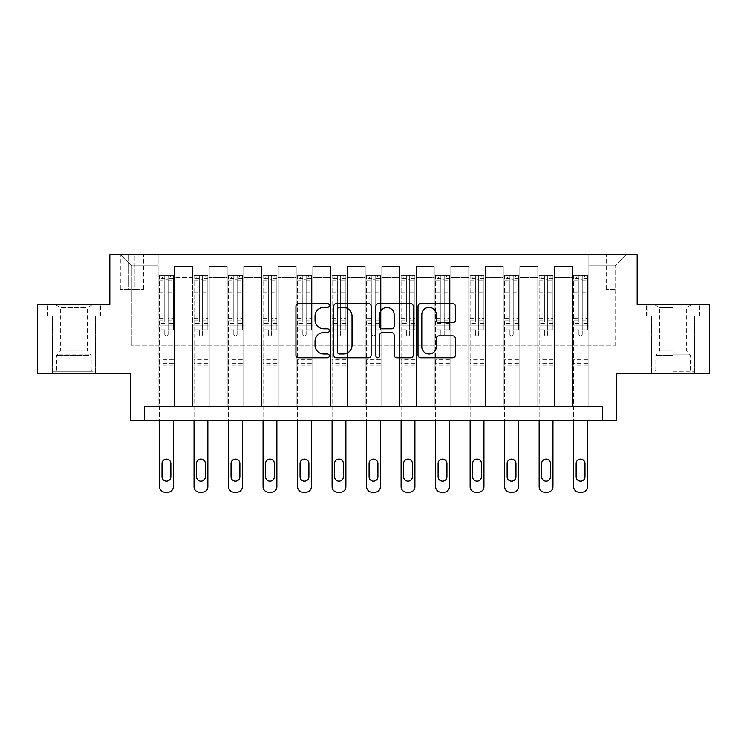 <?xml version="1.0" encoding="UTF-8"?>
<svg xmlns="http://www.w3.org/2000/svg" width="747" height="747" viewBox="0 0 747 747"><rect width="100%" height="100%" fill="white"/><g stroke="black" fill="none" stroke-linecap="round" stroke-linejoin="round"><path stroke-width="0.56" stroke-dasharray="3.73 2.8" d="M329.324 305.504A1.896 1.896 0 0 0 327.429 303.599L298.632 303.599A2.708 2.708 0 0 0 295.924 306.317L295.924 355.096A2.708 2.708 0 0 0 298.632 357.804L327.429 357.804A1.896 1.896 0 0 0 329.324 355.908A1.896 1.896 0 0 0 327.429 354.013L323.703 354.013A8.675 8.675 0 0 1 315.029 345.338L315.029 341.276A8.675 8.675 0 0 1 323.703 332.602L327.429 332.602A1.896 1.896 0 0 0 329.324 330.706A1.896 1.896 0 0 0 327.429 328.811L323.703 328.811A8.675 8.675 0 0 1 315.029 320.136L315.029 316.074A8.675 8.675 0 0 1 323.703 307.4L327.429 307.4A1.896 1.896 0 0 0 329.324 305.504M673.066 316.074L699.715 316.074L673.066 316.074L673.066 304.477L699.715 304.477L646.426 304.477L673.066 304.477L673.066 316.074L651.673 316.074L698.884 316.074L647.247 316.074L694.467 316.074L673.066 316.074L673.066 305.028L698.884 305.028L647.247 305.028L673.066 305.028L655.119 305.028L673.066 305.028L673.066 316.074M673.066 373.5L694.607 373.5L673.066 373.5M615.089 254.774L606.247 254.774L615.089 254.774M615.089 289.294L606.247 289.294L615.089 289.294M73.934 316.074L47.285 316.074L73.934 316.074L73.934 304.477L100.574 304.477L47.285 304.477L73.934 304.477L73.934 316.074L48.116 316.074L99.753 316.074L73.934 316.074L73.934 305.028L48.116 305.028L99.753 305.028L73.934 305.028L73.934 316.074M73.934 373.5L52.393 373.5L73.934 373.5M709.65 304.477L709.65 373.5L616.471 373.5L616.471 420.44L130.529 420.44L130.529 373.5L37.35 373.5L37.35 304.477L109.828 304.477L109.828 254.774L637.172 254.774L637.172 304.477L709.65 304.477M144.339 420.44L144.339 406.629L144.339 420.44L144.339 406.629L602.661 406.629L144.339 406.629L602.661 406.629L602.661 420.44M158.14 406.629L174.705 406.629L158.14 406.629L174.705 406.629L158.14 406.629L158.14 254.774L120.874 254.774L626.126 254.774L588.86 254.774L588.86 406.629L572.295 406.629L588.86 406.629L572.295 406.629L588.86 406.629L588.86 254.774L588.86 325.178L588.86 265.82L615.089 265.82L588.86 265.82L588.86 254.774L158.14 254.774L158.14 325.178L174.705 325.178L174.705 277.417L174.705 406.629L174.705 266.371L174.705 406.629L174.705 325.178L158.14 325.178L158.14 265.82L131.911 265.82L158.14 265.82L158.14 254.774L158.14 406.629M192.651 406.629L209.225 406.629L192.651 406.629L209.225 406.629L192.651 406.629L192.651 266.371L174.705 266.371L192.651 266.371L192.651 406.629L192.651 325.178L209.225 325.178L209.225 277.417L209.225 406.629L209.225 266.371L209.225 406.629L209.225 325.178L192.651 325.178L192.651 277.417L192.651 406.629M227.172 406.629L243.737 406.629L227.172 406.629L243.737 406.629L227.172 406.629L227.172 266.371L209.225 266.371L209.225 277.417L209.225 266.371L227.172 266.371L227.172 406.629L227.172 325.178L243.737 325.178L243.737 277.417L243.737 406.629L243.737 266.371L243.737 406.629L243.737 325.178L227.172 325.178L227.172 277.417L227.172 325.178L243.737 325.178L227.172 325.178L227.172 406.629M261.683 406.629L278.248 406.629L261.683 406.629L278.248 406.629L261.683 406.629L261.683 266.371L243.737 266.371L243.737 277.417L243.737 266.371L261.683 266.371L261.683 406.629L261.683 325.178L278.248 325.178L278.248 277.417L278.248 406.629L278.248 266.371L278.248 406.629L278.248 325.178L261.683 325.178L261.683 277.417L261.683 325.178L278.248 325.178L261.683 325.178L261.683 406.629M296.195 406.629L312.76 406.629L296.195 406.629L312.76 406.629L296.195 406.629L296.195 266.371L278.248 266.371L278.248 277.417L278.248 266.371L296.195 266.371L296.195 406.629L296.195 325.178L312.76 325.178L312.76 277.417L312.76 406.629L312.76 266.371L312.76 406.629L312.76 325.178L296.195 325.178L296.195 277.417L296.195 325.178L312.76 325.178L296.195 325.178L296.195 406.629M330.706 406.629L347.271 406.629L330.706 406.629L347.271 406.629L330.706 406.629L330.706 266.371L312.76 266.371L312.76 277.417L312.76 266.371L330.706 266.371L330.706 406.629L330.706 325.178L347.271 325.178L347.271 277.417L347.271 406.629L347.271 266.371L347.271 406.629L347.271 325.178L330.706 325.178L330.706 277.417L330.706 325.178L347.271 325.178L330.706 325.178L330.706 406.629M365.218 406.629L381.782 406.629L365.218 406.629L381.782 406.629L365.218 406.629L365.218 266.371L347.271 266.371L347.271 277.417L347.271 266.371L365.218 266.371L365.218 406.629L365.218 325.178L381.782 325.178L381.782 277.417L381.782 406.629L381.782 266.371L381.782 406.629L381.782 325.178L365.218 325.178L365.218 277.417L365.218 325.178L381.782 325.178L365.218 325.178L365.218 406.629M399.729 406.629L416.294 406.629L399.729 406.629L416.294 406.629L399.729 406.629L399.729 266.371L381.782 266.371L381.782 277.417L381.782 266.371L399.729 266.371L399.729 406.629L399.729 325.178L416.294 325.178L416.294 277.417L416.294 406.629L416.294 266.371L416.294 406.629L416.294 325.178L399.729 325.178L399.729 277.417L399.729 325.178L416.294 325.178L399.729 325.178L399.729 406.629M434.24 406.629L450.805 406.629L434.24 406.629L450.805 406.629L434.24 406.629L434.24 266.371L416.294 266.371L416.294 277.417L416.294 266.371L434.24 266.371L434.24 406.629L434.24 325.178L450.805 325.178L450.805 277.417L450.805 406.629L450.805 266.371L450.805 406.629L450.805 325.178L434.24 325.178L434.24 277.417L434.24 325.178L450.805 325.178L434.24 325.178L434.24 406.629M468.752 406.629L485.317 406.629L468.752 406.629L485.317 406.629L468.752 406.629L468.752 266.371L450.805 266.371L450.805 277.417L450.805 266.371L468.752 266.371L468.752 406.629L468.752 325.178L485.317 325.178L485.317 277.417L485.317 406.629L485.317 266.371L485.317 406.629L485.317 325.178L468.752 325.178L468.752 277.417L468.752 325.178L485.317 325.178L468.752 325.178L468.752 406.629M503.263 406.629L519.828 406.629L503.263 406.629L519.828 406.629L503.263 406.629L503.263 266.371L485.317 266.371L485.317 277.417L485.317 266.371L503.263 266.371L503.263 406.629L503.263 325.178L519.828 325.178L519.828 277.417L519.828 406.629L519.828 266.371L519.828 406.629L519.828 325.178L503.263 325.178L503.263 277.417L503.263 325.178L519.828 325.178L503.263 325.178L503.263 406.629M537.775 406.629L554.349 406.629L537.775 406.629L554.349 406.629L537.775 406.629L537.775 266.371L519.828 266.371L519.828 277.417L519.828 266.371L537.775 266.371L537.775 406.629L537.775 325.178L554.349 325.178L554.349 277.417L554.349 406.629L554.349 266.371L554.349 406.629L554.349 325.178L537.775 325.178L537.775 277.417L537.775 325.178L554.349 325.178L537.775 325.178L537.775 406.629M128.876 254.774L120.314 254.774L128.876 254.774L128.876 289.294L120.314 289.294L134.955 289.294L128.876 289.294L128.876 254.774M134.955 254.774L143.508 254.774L134.955 254.774L134.955 289.294L143.508 289.294L134.955 289.294L134.955 254.774M131.911 345.889L131.911 265.82L120.874 254.774L131.911 265.82L131.911 345.889L615.089 345.889L131.911 345.889M615.089 345.889L615.089 265.82L615.089 345.889M572.295 325.178L588.86 325.178L588.86 406.629L588.86 325.178L572.295 325.178L572.295 277.417L572.295 325.178L588.86 325.178L572.295 325.178L572.295 406.629L572.295 266.371L554.349 266.371L554.349 277.417L554.349 266.371L572.295 266.371L572.295 406.629L572.295 325.178M158.14 325.178L174.705 325.178L158.14 325.178M192.651 266.371L174.705 266.371L192.651 266.371L192.651 277.417L192.651 266.371M192.651 325.178L209.225 325.178L192.651 325.178M227.172 277.417L227.172 266.371L227.172 277.417L209.225 277.417L227.172 277.417M261.683 277.417L261.683 266.371L261.683 277.417L243.737 277.417L261.683 277.417M296.195 277.417L296.195 266.371L296.195 277.417L278.248 277.417L296.195 277.417M330.706 277.417L330.706 266.371L330.706 277.417L312.76 277.417L330.706 277.417M365.218 277.417L365.218 266.371L365.218 277.417L347.271 277.417L365.218 277.417M399.729 277.417L399.729 266.371L399.729 277.417L381.782 277.417L399.729 277.417M434.24 277.417L434.24 266.371L434.24 277.417L416.294 277.417L434.24 277.417M468.752 277.417L468.752 266.371L468.752 277.417L450.805 277.417L468.752 277.417M503.263 277.417L503.263 266.371L503.263 277.417L485.317 277.417L503.263 277.417M537.775 277.417L537.775 266.371L537.775 277.417L519.828 277.417L537.775 277.417M572.295 277.417L572.295 266.371L572.295 277.417L554.349 277.417L572.295 277.417M227.172 266.371L209.225 266.371L227.172 266.371M261.683 266.371L243.737 266.371L261.683 266.371M296.195 266.371L278.248 266.371L296.195 266.371M330.706 266.371L312.76 266.371L330.706 266.371M365.218 266.371L347.271 266.371L365.218 266.371M399.729 266.371L381.782 266.371L399.729 266.371M434.24 266.371L416.294 266.371L434.24 266.371M468.752 266.371L450.805 266.371L468.752 266.371M503.263 266.371L485.317 266.371L503.263 266.371M537.775 266.371L519.828 266.371L537.775 266.371M572.295 266.371L554.349 266.371L572.295 266.371M626.126 254.774L615.089 265.82L626.126 254.774M47.285 316.074L47.285 304.477L47.285 316.074M100.574 316.074L100.574 304.477L100.574 316.074M699.715 316.074L699.715 304.477L699.715 316.074M646.426 316.074L646.426 304.477L646.426 316.074M371.128 355.096L371.128 306.317A2.708 2.708 0 0 0 368.42 303.599L336.439 303.599A2.708 2.708 0 0 0 333.732 306.317L333.732 355.096A2.708 2.708 0 0 0 336.439 357.804L368.42 357.804A2.708 2.708 0 0 0 371.128 355.096M339.418 307.4A1.896 1.896 0 0 0 337.523 309.295L337.523 352.117A1.896 1.896 0 0 0 339.418 354.013L343.349 354.013A8.675 8.675 0 0 0 352.024 345.338L352.024 316.074A8.675 8.675 0 0 0 343.349 307.4L339.418 307.4M378.58 303.599L410.561 303.599A2.708 2.708 0 0 1 413.268 306.317L413.268 355.096A2.708 2.708 0 0 1 410.561 357.804L396.872 357.804A2.708 2.708 0 0 1 394.164 355.096L394.164 335.31A2.708 2.708 0 0 0 391.456 332.602L382.38 332.602A2.708 2.708 0 0 0 379.663 335.31L379.663 355.908A1.896 1.896 0 0 1 377.767 357.804A1.896 1.896 0 0 1 375.872 355.908L375.872 306.317A2.708 2.708 0 0 1 378.58 303.599M394.164 314.786A7.246 7.246 0 0 0 386.918 307.531A7.246 7.246 0 0 0 379.663 314.786L379.663 326.094A2.708 2.708 0 0 0 382.38 328.811L391.456 328.811A2.708 2.708 0 0 0 394.164 326.094L394.164 314.786M439.012 322.713L452.701 322.713A2.708 2.708 0 0 0 455.409 319.996L455.409 306.317A2.708 2.708 0 0 0 452.701 303.599L420.72 303.599A2.708 2.708 0 0 0 418.012 306.317L418.012 355.096A2.708 2.708 0 0 0 420.72 357.804L452.701 357.804A2.708 2.708 0 0 0 455.409 355.096L455.409 338.568A2.708 2.708 0 0 0 452.701 335.851L439.012 335.851A2.708 2.708 0 0 0 436.304 338.568L436.304 346.757A7.246 7.246 0 0 1 429.058 354.013A7.246 7.246 0 0 1 421.803 346.757L421.803 314.646A7.246 7.246 0 0 1 429.058 307.4A7.246 7.246 0 0 1 436.304 314.646L436.304 319.996A2.708 2.708 0 0 0 439.012 322.713M164.77 334.292A1.653 1.653 0 0 0 166.422 335.954A1.653 1.653 0 0 1 164.77 334.292L164.77 329.819L164.77 334.292M173.257 275.484L170.568 275.484L170.568 279.07L173.332 279.079L173.332 275.484L159.522 275.484L159.522 486.699A5.518 5.518 0 0 0 165.05 492.226L167.804 492.226A5.518 5.518 0 0 0 173.332 486.699L173.332 420.44M159.522 275.484L159.522 420.44M173.332 279.079L173.332 329.819L168.084 329.819L168.084 334.292A1.653 1.653 0 0 1 166.422 335.954A1.653 1.653 0 0 0 168.084 334.292L168.084 318.539L173.332 318.539M173.332 275.484L173.332 329.819L168.084 329.819L168.084 275.83L164.77 275.83L164.77 322.004L159.522 322.004M170.568 275.484L159.597 275.484M170.568 279.07L162.286 279.07L162.286 275.484M159.522 279.079L173.257 279.07M159.597 279.07L162.286 279.07M159.522 318.539L164.77 318.539L164.77 279.798L168.084 279.798L168.084 318.539M162.006 476.763A4.417 4.417 0 0 0 166.422 481.18A4.417 4.417 0 0 0 170.848 476.763L170.848 463.504A4.417 4.417 0 0 0 166.422 459.088A4.417 4.417 0 0 0 162.006 463.504L162.006 476.763M164.77 318.539L164.77 322.004M173.332 365.218L159.522 365.218M164.77 279.798L164.77 275.83M168.084 279.798L168.084 275.83M199.281 334.292A1.653 1.653 0 0 0 200.943 335.954A1.653 1.653 0 0 1 199.281 334.292L199.281 329.819L199.281 334.292M207.769 275.484L205.08 275.484L205.08 279.07L207.843 279.079L207.843 275.484L194.033 275.484L194.033 486.699A5.518 5.518 0 0 0 199.561 492.226L202.316 492.226A5.518 5.518 0 0 0 207.843 486.699L207.843 420.44M194.033 275.484L194.033 420.44M207.843 279.079L207.843 329.819L202.596 329.819L202.596 334.292A1.653 1.653 0 0 1 200.943 335.954A1.653 1.653 0 0 0 202.596 334.292L202.596 318.539L207.843 318.539M207.843 275.484L207.843 329.819L202.596 329.819L202.596 275.83L199.281 275.83L199.281 322.004L194.033 322.004M205.08 275.484L194.108 275.484M205.08 279.07L196.797 279.07L196.797 275.484M194.033 279.079L207.769 279.07M194.108 279.07L196.797 279.07M194.033 318.539L199.281 318.539L199.281 279.798L202.596 279.798L202.596 318.539M196.517 476.763A4.417 4.417 0 0 0 200.943 481.18A4.417 4.417 0 0 0 205.36 476.763L205.36 463.504A4.417 4.417 0 0 0 200.943 459.088A4.417 4.417 0 0 0 196.517 463.504L196.517 476.763M199.281 318.539L199.281 322.004M207.843 365.218L194.033 365.218M199.281 279.798L199.281 275.83M202.596 279.798L202.596 275.83M233.792 334.292A1.653 1.653 0 0 0 235.454 335.954A1.653 1.653 0 0 1 233.792 334.292L233.792 329.819L233.792 334.292M242.28 275.484L239.591 275.484L239.591 279.07L242.355 279.079L242.355 275.484L228.545 275.484L228.545 486.699A5.518 5.518 0 0 0 234.072 492.226L236.827 492.226A5.518 5.518 0 0 0 242.355 486.699L242.355 420.44M228.545 275.484L228.545 420.44M242.355 279.079L242.355 329.819L237.107 329.819L237.107 334.292A1.653 1.653 0 0 1 235.454 335.954A1.653 1.653 0 0 0 237.107 334.292L237.107 318.539L242.355 318.539M242.355 275.484L242.355 329.819L237.107 329.819L237.107 275.83L233.792 275.83L233.792 322.004L228.545 322.004M239.591 275.484L228.619 275.484M239.591 279.07L231.309 279.07L231.309 275.484M228.545 279.079L242.28 279.07M228.619 279.07L231.309 279.07M228.545 318.539L233.792 318.539L233.792 279.798L237.107 279.798L237.107 318.539M231.038 476.763A4.417 4.417 0 0 0 235.454 481.18A4.417 4.417 0 0 0 239.871 476.763L239.871 463.504A4.417 4.417 0 0 0 235.454 459.088A4.417 4.417 0 0 0 231.038 463.504L231.038 476.763M233.792 318.539L233.792 322.004M242.355 365.218L228.545 365.218M233.792 279.798L233.792 275.83M237.107 279.798L237.107 275.83M268.304 334.292A1.653 1.653 0 0 0 269.966 335.954A1.653 1.653 0 0 1 268.304 334.292L268.304 329.819L268.304 334.292M276.801 275.484L274.102 275.484L274.102 279.07L276.866 279.079L276.866 275.484L263.056 275.484L263.056 486.699A5.518 5.518 0 0 0 268.584 492.226L271.348 492.226A5.518 5.518 0 0 0 276.866 486.699L276.866 420.44M263.056 275.484L263.056 420.44M276.866 279.079L276.866 329.819L271.619 329.819L271.619 334.292A1.653 1.653 0 0 1 269.966 335.954A1.653 1.653 0 0 0 271.619 334.292L271.619 318.539L276.866 318.539M276.866 275.484L276.866 329.819L271.619 329.819L271.619 275.83L268.304 275.83L268.304 322.004L263.056 322.004M274.102 275.484L263.131 275.484M274.102 279.07L265.82 279.07L265.82 275.484M263.056 279.079L276.801 279.07M263.131 279.07L265.82 279.07M263.056 318.539L268.304 318.539L268.304 279.798L271.619 279.798L271.619 318.539M265.549 476.763A4.417 4.417 0 0 0 269.966 481.18A4.417 4.417 0 0 0 274.382 476.763L274.382 463.504A4.417 4.417 0 0 0 269.966 459.088A4.417 4.417 0 0 0 265.549 463.504L265.549 476.763M268.304 318.539L268.304 322.004M276.866 365.218L263.056 365.218M268.304 279.798L268.304 275.83M271.619 279.798L271.619 275.83M302.815 334.292A1.653 1.653 0 0 0 304.477 335.954A1.653 1.653 0 0 1 302.815 334.292L302.815 329.819L302.815 334.292M311.312 275.484L308.614 275.484L308.614 279.07L311.378 279.079L311.378 275.484L297.577 275.484L297.577 486.699A5.518 5.518 0 0 0 303.095 492.226L305.859 492.226A5.518 5.518 0 0 0 311.378 486.699L311.378 420.44M297.577 275.484L297.577 420.44M311.378 279.079L311.378 329.819L306.13 329.819L306.13 334.292A1.653 1.653 0 0 1 304.477 335.954A1.653 1.653 0 0 0 306.13 334.292L306.13 318.539L311.378 318.539M311.378 275.484L311.378 329.819L306.13 329.819L306.13 275.83L302.815 275.83L302.815 322.004L297.577 322.004M308.614 275.484L297.642 275.484M308.614 279.07L300.331 279.07L300.331 275.484M297.577 279.079L311.312 279.07M297.642 279.07L300.331 279.07M297.577 318.539L302.815 318.539L302.815 279.798L306.13 279.798L306.13 318.539M300.061 476.763A4.417 4.417 0 0 0 304.477 481.18A4.417 4.417 0 0 0 308.894 476.763L308.894 463.504A4.417 4.417 0 0 0 304.477 459.088A4.417 4.417 0 0 0 300.061 463.504L300.061 476.763M302.815 318.539L302.815 322.004M311.378 365.218L297.577 365.218M302.815 279.798L302.815 275.83M306.13 279.798L306.13 275.83M90.07 371.287L55.297 371.287L90.07 371.287M58.985 369.914L91.19 369.914L58.985 369.914M89.472 305.028L55.988 305.028L89.472 305.028M85.7 307.54L60.348 307.54L85.7 307.54M85.7 351.053L60.348 351.053L85.7 351.053M92.46 371.287L52.533 371.287L92.46 371.287M92.46 316.074L52.533 316.074L92.46 316.074M48.116 316.074L48.116 305.028L48.116 316.074M99.753 316.074L99.753 305.028L99.753 316.074M673.066 371.287L694.467 371.287L673.066 371.287M673.066 369.914L655.81 369.914L673.066 369.914M673.066 307.54L659.48 307.54L673.066 307.54M673.066 351.053L659.48 351.053L673.066 351.053M647.247 316.074L647.247 305.028L647.247 316.074M698.884 316.074L698.884 305.028L698.884 316.074M337.327 334.292A1.653 1.653 0 0 0 338.989 335.954A1.653 1.653 0 0 1 337.327 334.292L337.327 329.819L337.327 334.292M345.824 275.484L343.125 275.484L343.125 279.07L345.889 279.079L345.889 275.484L332.088 275.484L332.088 486.699A5.518 5.518 0 0 0 337.607 492.226L340.371 492.226A5.518 5.518 0 0 0 345.889 486.699L345.889 420.44M332.088 275.484L332.088 420.44M345.889 279.079L345.889 329.819L340.641 329.819L340.641 334.292A1.653 1.653 0 0 1 338.989 335.954A1.653 1.653 0 0 0 340.641 334.292L340.641 318.539L345.889 318.539M345.889 275.484L345.889 329.819L340.641 329.819L340.641 275.83L337.327 275.83L337.327 322.004L332.088 322.004M343.125 275.484L332.154 275.484M343.125 279.07L334.843 279.07L334.843 275.484M332.088 279.079L345.824 279.07M332.154 279.07L334.843 279.07M332.088 318.539L337.327 318.539L337.327 279.798L340.641 279.798L340.641 318.539M334.572 476.763A4.417 4.417 0 0 0 338.989 481.18A4.417 4.417 0 0 0 343.405 476.763L343.405 463.504A4.417 4.417 0 0 0 338.989 459.088A4.417 4.417 0 0 0 334.572 463.504L334.572 476.763M337.327 318.539L337.327 322.004M345.889 365.218L332.088 365.218M337.327 279.798L337.327 275.83M340.641 279.798L340.641 275.83M371.847 334.292A1.653 1.653 0 0 0 373.5 335.954A1.653 1.653 0 0 1 371.847 334.292L371.847 329.819L371.847 334.292M380.335 275.484L377.646 275.484L377.646 279.07L380.4 279.079L380.4 275.484L366.6 275.484L366.6 486.699A5.518 5.518 0 0 0 372.118 492.226L374.882 492.226A5.518 5.518 0 0 0 380.4 486.699L380.4 420.44M366.6 275.484L366.6 420.44M380.4 279.079L380.4 329.819L375.153 329.819L375.153 334.292A1.653 1.653 0 0 1 373.5 335.954A1.653 1.653 0 0 0 375.153 334.292L375.153 318.539L380.4 318.539M380.4 275.484L380.4 329.819L375.153 329.819L375.153 275.83L371.847 275.83L371.847 322.004L366.6 322.004M377.646 275.484L366.665 275.484M377.646 279.07L369.354 279.07L369.354 275.484M366.6 279.079L380.335 279.07M366.665 279.07L369.354 279.07M366.6 318.539L371.847 318.539L371.847 279.798L375.153 279.798L375.153 318.539M369.083 476.763A4.417 4.417 0 0 0 373.5 481.18A4.417 4.417 0 0 0 377.917 476.763L377.917 463.504A4.417 4.417 0 0 0 373.5 459.088A4.417 4.417 0 0 0 369.083 463.504L369.083 476.763M371.847 318.539L371.847 322.004M380.4 365.218L366.6 365.218M371.847 279.798L371.847 275.83M375.153 279.798L375.153 275.83M406.359 334.292A1.653 1.653 0 0 0 408.011 335.954A1.653 1.653 0 0 1 406.359 334.292L406.359 329.819L406.359 334.292M414.846 275.484L412.157 275.484L412.157 279.07L414.912 279.079L414.912 275.484L401.111 275.484L401.111 486.699A5.518 5.518 0 0 0 406.629 492.226L409.393 492.226A5.518 5.518 0 0 0 414.912 486.699L414.912 420.44M401.111 275.484L401.111 420.44M414.912 279.079L414.912 329.819L409.673 329.819L409.673 334.292A1.653 1.653 0 0 1 408.011 335.954A1.653 1.653 0 0 0 409.673 334.292L409.673 318.539L414.912 318.539M414.912 275.484L414.912 329.819L409.673 329.819L409.673 275.83L406.359 275.83L406.359 322.004L401.111 322.004M412.157 275.484L401.176 275.484M412.157 279.07L403.875 279.07L403.875 275.484M401.111 279.079L414.846 279.07M401.176 279.07L403.875 279.07M401.111 318.539L406.359 318.539L406.359 279.798L409.673 279.798L409.673 318.539M403.595 476.763A4.417 4.417 0 0 0 408.011 481.18A4.417 4.417 0 0 0 412.428 476.763L412.428 463.504A4.417 4.417 0 0 0 408.011 459.088A4.417 4.417 0 0 0 403.595 463.504L403.595 476.763M406.359 318.539L406.359 322.004M414.912 365.218L401.111 365.218M406.359 279.798L406.359 275.83M409.673 279.798L409.673 275.83M440.87 334.292A1.653 1.653 0 0 0 442.523 335.954A1.653 1.653 0 0 1 440.87 334.292L440.87 329.819L440.87 334.292M449.358 275.484L446.669 275.484L446.669 279.07L449.423 279.079L449.423 275.484L435.622 275.484L435.622 486.699A5.518 5.518 0 0 0 441.141 492.226L443.905 492.226A5.518 5.518 0 0 0 449.423 486.699L449.423 420.44M435.622 275.484L435.622 420.44M449.423 279.079L449.423 329.819L444.185 329.819L444.185 334.292A1.653 1.653 0 0 1 442.523 335.954A1.653 1.653 0 0 0 444.185 334.292L444.185 318.539L449.423 318.539M449.423 275.484L449.423 329.819L444.185 329.819L444.185 275.83L440.87 275.83L440.87 322.004L435.622 322.004M446.669 275.484L435.688 275.484M446.669 279.07L438.386 279.07L438.386 275.484M435.622 279.079L449.358 279.07M435.688 279.07L438.386 279.07M435.622 318.539L440.87 318.539L440.87 279.798L444.185 279.798L444.185 318.539M438.106 476.763A4.417 4.417 0 0 0 442.523 481.18A4.417 4.417 0 0 0 446.939 476.763L446.939 463.504A4.417 4.417 0 0 0 442.523 459.088A4.417 4.417 0 0 0 438.106 463.504L438.106 476.763M440.87 318.539L440.87 322.004M449.423 365.218L435.622 365.218M440.87 279.798L440.87 275.83M444.185 279.798L444.185 275.83M475.381 334.292A1.653 1.653 0 0 0 477.034 335.954A1.653 1.653 0 0 1 475.381 334.292L475.381 329.819L475.381 334.292M483.869 275.484L481.18 275.484L481.18 279.07L483.944 279.079L483.944 275.484L470.134 275.484L470.134 486.699A5.518 5.518 0 0 0 475.652 492.226L478.416 492.226A5.518 5.518 0 0 0 483.944 486.699L483.944 420.44M470.134 275.484L470.134 420.44M483.944 279.079L483.944 329.819L478.696 329.819L478.696 334.292A1.653 1.653 0 0 1 477.034 335.954A1.653 1.653 0 0 0 478.696 334.292L478.696 318.539L483.944 318.539M483.944 275.484L483.944 329.819L478.696 329.819L478.696 275.83L475.381 275.83L475.381 322.004L470.134 322.004M481.18 275.484L470.199 275.484M481.18 279.07L472.898 279.07L472.898 275.484M470.134 279.079L483.869 279.07M470.199 279.07L472.898 279.07M470.134 318.539L475.381 318.539L475.381 279.798L478.696 279.798L478.696 318.539M472.618 476.763A4.417 4.417 0 0 0 477.034 481.18A4.417 4.417 0 0 0 481.451 476.763L481.451 463.504A4.417 4.417 0 0 0 477.034 459.088A4.417 4.417 0 0 0 472.618 463.504L472.618 476.763M475.381 318.539L475.381 322.004M483.944 365.218L470.134 365.218M475.381 279.798L475.381 275.83M478.696 279.798L478.696 275.83M509.893 334.292A1.653 1.653 0 0 0 511.546 335.954A1.653 1.653 0 0 1 509.893 334.292L509.893 329.819L509.893 334.292M518.381 275.484L515.691 275.484L515.691 279.07L518.455 279.079L518.455 275.484L504.645 275.484L504.645 486.699A5.518 5.518 0 0 0 510.173 492.226L512.928 492.226A5.518 5.518 0 0 0 518.455 486.699L518.455 420.44M504.645 275.484L504.645 420.44M518.455 279.079L518.455 329.819L513.208 329.819L513.208 334.292A1.653 1.653 0 0 1 511.546 335.954A1.653 1.653 0 0 0 513.208 334.292L513.208 318.539L518.455 318.539M518.455 275.484L518.455 329.819L513.208 329.819L513.208 275.83L509.893 275.83L509.893 322.004L504.645 322.004M515.691 275.484L504.72 275.484M515.691 279.07L507.409 279.07L507.409 275.484M504.645 279.079L518.381 279.07M504.72 279.07L507.409 279.07M504.645 318.539L509.893 318.539L509.893 279.798L513.208 279.798L513.208 318.539M507.129 476.763A4.417 4.417 0 0 0 511.546 481.18A4.417 4.417 0 0 0 515.962 476.763L515.962 463.504A4.417 4.417 0 0 0 511.546 459.088A4.417 4.417 0 0 0 507.129 463.504L507.129 476.763M509.893 318.539L509.893 322.004M518.455 365.218L504.645 365.218M509.893 279.798L509.893 275.83M513.208 279.798L513.208 275.83M544.404 334.292A1.653 1.653 0 0 0 546.057 335.954A1.653 1.653 0 0 1 544.404 334.292L544.404 329.819L544.404 334.292M552.892 275.484L550.203 275.484L550.203 279.07L552.967 279.079L552.967 275.484L539.157 275.484L539.157 486.699A5.518 5.518 0 0 0 544.684 492.226L547.439 492.226A5.518 5.518 0 0 0 552.967 486.699L552.967 420.44M539.157 275.484L539.157 420.44M552.967 279.079L552.967 329.819L547.719 329.819L547.719 334.292A1.653 1.653 0 0 1 546.057 335.954A1.653 1.653 0 0 0 547.719 334.292L547.719 318.539L552.967 318.539M552.967 275.484L552.967 329.819L547.719 329.819L547.719 275.83L544.404 275.83L544.404 322.004L539.157 322.004M550.203 275.484L539.231 275.484M550.203 279.07L541.92 279.07L541.92 275.484M539.157 279.079L552.892 279.07M539.231 279.07L541.92 279.07M539.157 318.539L544.404 318.539L544.404 279.798L547.719 279.798L547.719 318.539M541.64 476.763A4.417 4.417 0 0 0 546.057 481.18A4.417 4.417 0 0 0 550.483 476.763L550.483 463.504A4.417 4.417 0 0 0 546.057 459.088A4.417 4.417 0 0 0 541.64 463.504L541.64 476.763M544.404 318.539L544.404 322.004M552.967 365.218L539.157 365.218M544.404 279.798L544.404 275.83M547.719 279.798L547.719 275.83M578.916 334.292A1.653 1.653 0 0 0 580.578 335.954A1.653 1.653 0 0 1 578.916 334.292L578.916 329.819L578.916 334.292M587.403 275.484L584.714 275.484L584.714 279.07L587.478 279.079L587.478 275.484L573.668 275.484L573.668 486.699A5.518 5.518 0 0 0 579.196 492.226L581.95 492.226A5.518 5.518 0 0 0 587.478 486.699L587.478 420.44M573.668 275.484L573.668 420.44M587.478 279.079L587.478 329.819L582.23 329.819L582.23 334.292A1.653 1.653 0 0 1 580.578 335.954A1.653 1.653 0 0 0 582.23 334.292L582.23 318.539L587.478 318.539M587.478 275.484L587.478 329.819L582.23 329.819L582.23 275.83L578.916 275.83L578.916 322.004L573.668 322.004M584.714 275.484L573.743 275.484M584.714 279.07L576.432 279.07L576.432 275.484M573.668 279.079L587.403 279.07M573.743 279.07L576.432 279.07M573.668 318.539L578.916 318.539L578.916 279.798L582.23 279.798L582.23 318.539M576.152 476.763A4.417 4.417 0 0 0 580.578 481.18A4.417 4.417 0 0 0 584.994 476.763L584.994 463.504A4.417 4.417 0 0 0 580.578 459.088A4.417 4.417 0 0 0 576.152 463.504L576.152 476.763M578.916 318.539L578.916 322.004M587.478 365.218L573.668 365.218M578.916 279.798L578.916 275.83M582.23 279.798L582.23 275.83M192.651 277.417L174.705 277.417L192.651 277.417M164.77 290.069L159.522 290.069M159.522 292.04L164.77 292.04M164.77 329.819L159.522 329.819L164.77 329.819M173.332 359.419L159.522 359.419M164.77 323.563L159.522 323.563M173.332 323.563L168.084 323.563M159.522 320.108L164.77 320.108M168.084 320.108L173.332 320.108M173.332 322.004L168.084 322.004M173.332 290.069L168.084 290.069M168.084 292.04L173.332 292.04M164.77 278.79L159.522 278.79M159.522 280.76L164.77 280.76M173.332 278.79L168.084 278.79M168.084 280.76L173.332 280.76M173.332 363.658L159.522 363.658M199.281 290.069L194.033 290.069M194.033 292.04L199.281 292.04M199.281 329.819L194.033 329.819L199.281 329.819M207.843 359.419L194.033 359.419M199.281 323.563L194.033 323.563M207.843 323.563L202.596 323.563M194.033 320.108L199.281 320.108M202.596 320.108L207.843 320.108M207.843 322.004L202.596 322.004M207.843 290.069L202.596 290.069M202.596 292.04L207.843 292.04M199.281 278.79L194.033 278.79M194.033 280.76L199.281 280.76M207.843 278.79L202.596 278.79M202.596 280.76L207.843 280.76M207.843 363.658L194.033 363.658M233.792 290.069L228.545 290.069M228.545 292.04L233.792 292.04M233.792 329.819L228.545 329.819L233.792 329.819M242.355 359.419L228.545 359.419M233.792 323.563L228.545 323.563M242.355 323.563L237.107 323.563M228.545 320.108L233.792 320.108M237.107 320.108L242.355 320.108M242.355 322.004L237.107 322.004M242.355 290.069L237.107 290.069M237.107 292.04L242.355 292.04M233.792 278.79L228.545 278.79M228.545 280.76L233.792 280.76M242.355 278.79L237.107 278.79M237.107 280.76L242.355 280.76M242.355 363.658L228.545 363.658M268.304 290.069L263.056 290.069M263.056 292.04L268.304 292.04M268.304 329.819L263.056 329.819L268.304 329.819M276.866 359.419L263.056 359.419M268.304 323.563L263.056 323.563M276.866 323.563L271.619 323.563M263.056 320.108L268.304 320.108M271.619 320.108L276.866 320.108M276.866 322.004L271.619 322.004M276.866 290.069L271.619 290.069M271.619 292.04L276.866 292.04M268.304 278.79L263.056 278.79M263.056 280.76L268.304 280.76M276.866 278.79L271.619 278.79M271.619 280.76L276.866 280.76M276.866 363.658L263.056 363.658M302.815 290.069L297.577 290.069M297.577 292.04L302.815 292.04M302.815 329.819L297.577 329.819L302.815 329.819M311.378 359.419L297.577 359.419M302.815 323.563L297.577 323.563M311.378 323.563L306.13 323.563M297.577 320.108L302.815 320.108M306.13 320.108L311.378 320.108M311.378 322.004L306.13 322.004M311.378 290.069L306.13 290.069M306.13 292.04L311.378 292.04M302.815 278.79L297.577 278.79M297.577 280.76L302.815 280.76M311.378 278.79L306.13 278.79M306.13 280.76L311.378 280.76M311.378 363.658L297.577 363.658M88.874 355.525L56.679 355.525L88.874 355.525M59.48 354.162L90.62 354.162L59.48 354.162M673.066 355.525L655.81 355.525L673.066 355.525M673.066 354.162L689.761 354.162L673.066 354.162M337.327 290.069L332.088 290.069M332.088 292.04L337.327 292.04M337.327 329.819L332.088 329.819L337.327 329.819M345.889 359.419L332.088 359.419M337.327 323.563L332.088 323.563M345.889 323.563L340.641 323.563M332.088 320.108L337.327 320.108M340.641 320.108L345.889 320.108M345.889 322.004L340.641 322.004M345.889 290.069L340.641 290.069M340.641 292.04L345.889 292.04M337.327 278.79L332.088 278.79M332.088 280.76L337.327 280.76M345.889 278.79L340.641 278.79M340.641 280.76L345.889 280.76M345.889 363.658L332.088 363.658M371.847 290.069L366.6 290.069M366.6 292.04L371.847 292.04M371.847 329.819L366.6 329.819L371.847 329.819M380.4 359.419L366.6 359.419M371.847 323.563L366.6 323.563M380.4 323.563L375.153 323.563M366.6 320.108L371.847 320.108M375.153 320.108L380.4 320.108M380.4 322.004L375.153 322.004M380.4 290.069L375.153 290.069M375.153 292.04L380.4 292.04M371.847 278.79L366.6 278.79M366.6 280.76L371.847 280.76M380.4 278.79L375.153 278.79M375.153 280.76L380.4 280.76M380.4 363.658L366.6 363.658M406.359 290.069L401.111 290.069M401.111 292.04L406.359 292.04M406.359 329.819L401.111 329.819L406.359 329.819M414.912 359.419L401.111 359.419M406.359 323.563L401.111 323.563M414.912 323.563L409.673 323.563M401.111 320.108L406.359 320.108M409.673 320.108L414.912 320.108M414.912 322.004L409.673 322.004M414.912 290.069L409.673 290.069M409.673 292.04L414.912 292.04M406.359 278.79L401.111 278.79M401.111 280.76L406.359 280.76M414.912 278.79L409.673 278.79M409.673 280.76L414.912 280.76M414.912 363.658L401.111 363.658M440.87 290.069L435.622 290.069M435.622 292.04L440.87 292.04M440.87 329.819L435.622 329.819L440.87 329.819M449.423 359.419L435.622 359.419M440.87 323.563L435.622 323.563M449.423 323.563L444.185 323.563M435.622 320.108L440.87 320.108M444.185 320.108L449.423 320.108M449.423 322.004L444.185 322.004M449.423 290.069L444.185 290.069M444.185 292.04L449.423 292.04M440.87 278.79L435.622 278.79M435.622 280.76L440.87 280.76M449.423 278.79L444.185 278.79M444.185 280.76L449.423 280.76M449.423 363.658L435.622 363.658M475.381 290.069L470.134 290.069M470.134 292.04L475.381 292.04M475.381 329.819L470.134 329.819L475.381 329.819M483.944 359.419L470.134 359.419M475.381 323.563L470.134 323.563M483.944 323.563L478.696 323.563M470.134 320.108L475.381 320.108M478.696 320.108L483.944 320.108M483.944 322.004L478.696 322.004M483.944 290.069L478.696 290.069M478.696 292.04L483.944 292.04M475.381 278.79L470.134 278.79M470.134 280.76L475.381 280.76M483.944 278.79L478.696 278.79M478.696 280.76L483.944 280.76M483.944 363.658L470.134 363.658M509.893 290.069L504.645 290.069M504.645 292.04L509.893 292.04M509.893 329.819L504.645 329.819L509.893 329.819M518.455 359.419L504.645 359.419M509.893 323.563L504.645 323.563M518.455 323.563L513.208 323.563M504.645 320.108L509.893 320.108M513.208 320.108L518.455 320.108M518.455 322.004L513.208 322.004M518.455 290.069L513.208 290.069M513.208 292.04L518.455 292.04M509.893 278.79L504.645 278.79M504.645 280.76L509.893 280.76M518.455 278.79L513.208 278.79M513.208 280.76L518.455 280.76M518.455 363.658L504.645 363.658M544.404 290.069L539.157 290.069M539.157 292.04L544.404 292.04M544.404 329.819L539.157 329.819L544.404 329.819M552.967 359.419L539.157 359.419M544.404 323.563L539.157 323.563M552.967 323.563L547.719 323.563M539.157 320.108L544.404 320.108M547.719 320.108L552.967 320.108M552.967 322.004L547.719 322.004M552.967 290.069L547.719 290.069M547.719 292.04L552.967 292.04M544.404 278.79L539.157 278.79M539.157 280.76L544.404 280.76M552.967 278.79L547.719 278.79M547.719 280.76L552.967 280.76M552.967 363.658L539.157 363.658M578.916 290.069L573.668 290.069M573.668 292.04L578.916 292.04M578.916 329.819L573.668 329.819L578.916 329.819M587.478 359.419L573.668 359.419M578.916 323.563L573.668 323.563M587.478 323.563L582.23 323.563M573.668 320.108L578.916 320.108M582.23 320.108L587.478 320.108M587.478 322.004L582.23 322.004M587.478 290.069L582.23 290.069M582.23 292.04L587.478 292.04M578.916 278.79L573.668 278.79M573.668 280.76L578.916 280.76M587.478 278.79L582.23 278.79M582.23 280.76L587.478 280.76M587.478 363.658L573.668 363.658M651.533 373.5L651.533 316.074M606.247 289.294L606.247 254.774M52.393 373.5L52.393 316.074M95.467 373.5L95.467 316.074M120.314 289.294L120.314 254.774M143.508 289.294L143.508 254.774M623.922 289.294L623.922 254.774M694.607 373.5L694.607 316.074M55.988 305.028L60.348 307.54L60.348 351.053L56.679 355.525L56.679 369.914L55.297 371.287M95.327 371.287L95.327 316.074M52.533 371.287L52.533 316.074M91.881 305.028L87.52 307.54L87.52 351.053L91.19 355.525L91.19 369.914L92.572 371.287M691.012 305.028L686.652 307.54L686.652 351.053L690.321 355.525L690.321 369.914L691.703 371.287M651.673 371.287L651.673 316.074M694.467 371.287L694.467 316.074M655.119 305.028L659.48 307.54L659.48 351.053L655.81 355.525L655.81 369.914L654.428 371.287"/><path stroke-width="1.12" d="M329.324 305.504A1.896 1.896 0 0 0 327.429 303.599L298.632 303.599A2.708 2.708 0 0 0 295.924 306.317L295.924 355.096A2.708 2.708 0 0 0 298.632 357.804L327.429 357.804A1.896 1.896 0 0 0 329.324 355.908A1.896 1.896 0 0 0 327.429 354.013L323.703 354.013A8.675 8.675 0 0 1 315.029 345.338L315.029 341.276A8.675 8.675 0 0 1 323.703 332.602L327.429 332.602A1.896 1.896 0 0 0 329.324 330.706A1.896 1.896 0 0 0 327.429 328.811L323.703 328.811A8.675 8.675 0 0 1 315.029 320.136L315.029 316.074A8.675 8.675 0 0 1 323.703 307.4L327.429 307.4A1.896 1.896 0 0 0 329.324 305.504M452.701 322.713A2.708 2.708 0 0 0 455.409 319.996L455.409 306.317A2.708 2.708 0 0 0 452.701 303.599L420.72 303.599A2.708 2.708 0 0 0 418.012 306.317L418.012 355.096A2.708 2.708 0 0 0 420.72 357.804L452.701 357.804A2.708 2.708 0 0 0 455.409 355.096L455.409 338.568A2.708 2.708 0 0 0 452.701 335.851L439.012 335.851A2.708 2.708 0 0 0 436.304 338.568L436.304 346.757A7.246 7.246 0 0 1 429.058 354.013A7.246 7.246 0 0 1 421.803 346.757L421.803 314.646A7.246 7.246 0 0 1 429.058 307.4A7.246 7.246 0 0 1 436.304 314.646L436.304 319.996A2.708 2.708 0 0 0 439.012 322.713L452.701 322.713M602.661 420.44L616.471 420.44L616.471 373.5L709.65 373.5L709.65 304.477L637.172 304.477L637.172 254.774L109.828 254.774L109.828 304.477L37.35 304.477L37.35 373.5L130.529 373.5L130.529 420.44L602.661 420.44L602.661 406.629L144.339 406.629L144.339 420.44M371.128 306.317A2.708 2.708 0 0 0 368.42 303.599L336.439 303.599A2.708 2.708 0 0 0 333.732 306.317L333.732 355.096A2.708 2.708 0 0 0 336.439 357.804L368.42 357.804A2.708 2.708 0 0 0 371.128 355.096L371.128 306.317M378.58 303.599L410.561 303.599A2.708 2.708 0 0 1 413.268 306.317L413.268 355.096A2.708 2.708 0 0 1 410.561 357.804L396.872 357.804A2.708 2.708 0 0 1 394.164 355.096L394.164 335.31A2.708 2.708 0 0 0 391.456 332.602L382.38 332.602A2.708 2.708 0 0 0 379.663 335.31L379.663 355.908A1.896 1.896 0 0 1 377.767 357.804A1.896 1.896 0 0 1 375.872 355.908L375.872 306.317A2.708 2.708 0 0 1 378.58 303.599M339.418 307.4A1.896 1.896 0 0 0 337.523 309.295L337.523 352.117A1.896 1.896 0 0 0 339.418 354.013L343.349 354.013A8.675 8.675 0 0 0 352.024 345.338L352.024 316.074A8.675 8.675 0 0 0 343.349 307.4L339.418 307.4M394.164 314.786A7.246 7.246 0 0 0 386.918 307.531A7.246 7.246 0 0 0 379.663 314.786L379.663 326.094A2.708 2.708 0 0 0 382.38 328.811L391.456 328.811A2.708 2.708 0 0 0 394.164 326.094L394.164 314.786M173.332 420.44L173.332 486.699A5.518 5.518 0 0 1 167.804 492.226L165.05 492.226A5.518 5.518 0 0 1 159.522 486.699L159.522 420.44M170.848 476.763L170.848 463.504A4.417 4.417 0 0 0 166.422 459.088A4.417 4.417 0 0 0 162.006 463.504L162.006 476.763A4.417 4.417 0 0 0 166.422 481.18A4.417 4.417 0 0 0 170.848 476.763M207.843 420.44L207.843 486.699A5.518 5.518 0 0 1 202.316 492.226L199.561 492.226A5.518 5.518 0 0 1 194.033 486.699L194.033 420.44M205.36 476.763L205.36 463.504A4.417 4.417 0 0 0 200.943 459.088A4.417 4.417 0 0 0 196.517 463.504L196.517 476.763A4.417 4.417 0 0 0 200.943 481.18A4.417 4.417 0 0 0 205.36 476.763M242.355 420.44L242.355 486.699A5.518 5.518 0 0 1 236.827 492.226L234.072 492.226A5.518 5.518 0 0 1 228.545 486.699L228.545 420.44M239.871 476.763L239.871 463.504A4.417 4.417 0 0 0 235.454 459.088A4.417 4.417 0 0 0 231.038 463.504L231.038 476.763A4.417 4.417 0 0 0 235.454 481.18A4.417 4.417 0 0 0 239.871 476.763M276.866 420.44L276.866 486.699A5.518 5.518 0 0 1 271.348 492.226L268.584 492.226A5.518 5.518 0 0 1 263.056 486.699L263.056 420.44M274.382 476.763L274.382 463.504A4.417 4.417 0 0 0 269.966 459.088A4.417 4.417 0 0 0 265.549 463.504L265.549 476.763A4.417 4.417 0 0 0 269.966 481.18A4.417 4.417 0 0 0 274.382 476.763M311.378 420.44L311.378 486.699A5.518 5.518 0 0 1 305.859 492.226L303.095 492.226A5.518 5.518 0 0 1 297.577 486.699L297.577 420.44M308.894 476.763L308.894 463.504A4.417 4.417 0 0 0 304.477 459.088A4.417 4.417 0 0 0 300.061 463.504L300.061 476.763A4.417 4.417 0 0 0 304.477 481.18A4.417 4.417 0 0 0 308.894 476.763M345.889 420.44L345.889 486.699A5.518 5.518 0 0 1 340.371 492.226L337.607 492.226A5.518 5.518 0 0 1 332.088 486.699L332.088 420.44M343.405 476.763L343.405 463.504A4.417 4.417 0 0 0 338.989 459.088A4.417 4.417 0 0 0 334.572 463.504L334.572 476.763A4.417 4.417 0 0 0 338.989 481.18A4.417 4.417 0 0 0 343.405 476.763M380.4 420.44L380.4 486.699A5.518 5.518 0 0 1 374.882 492.226L372.118 492.226A5.518 5.518 0 0 1 366.6 486.699L366.6 420.44M377.917 476.763L377.917 463.504A4.417 4.417 0 0 0 373.5 459.088A4.417 4.417 0 0 0 369.083 463.504L369.083 476.763A4.417 4.417 0 0 0 373.5 481.18A4.417 4.417 0 0 0 377.917 476.763M414.912 420.44L414.912 486.699A5.518 5.518 0 0 1 409.393 492.226L406.629 492.226A5.518 5.518 0 0 1 401.111 486.699L401.111 420.44M412.428 476.763L412.428 463.504A4.417 4.417 0 0 0 408.011 459.088A4.417 4.417 0 0 0 403.595 463.504L403.595 476.763A4.417 4.417 0 0 0 408.011 481.18A4.417 4.417 0 0 0 412.428 476.763M449.423 420.44L449.423 486.699A5.518 5.518 0 0 1 443.905 492.226L441.141 492.226A5.518 5.518 0 0 1 435.622 486.699L435.622 420.44M446.939 476.763L446.939 463.504A4.417 4.417 0 0 0 442.523 459.088A4.417 4.417 0 0 0 438.106 463.504L438.106 476.763A4.417 4.417 0 0 0 442.523 481.18A4.417 4.417 0 0 0 446.939 476.763M483.944 420.44L483.944 486.699A5.518 5.518 0 0 1 478.416 492.226L475.652 492.226A5.518 5.518 0 0 1 470.134 486.699L470.134 420.44M481.451 476.763L481.451 463.504A4.417 4.417 0 0 0 477.034 459.088A4.417 4.417 0 0 0 472.618 463.504L472.618 476.763A4.417 4.417 0 0 0 477.034 481.18A4.417 4.417 0 0 0 481.451 476.763M518.455 420.44L518.455 486.699A5.518 5.518 0 0 1 512.928 492.226L510.173 492.226A5.518 5.518 0 0 1 504.645 486.699L504.645 420.44M515.962 476.763L515.962 463.504A4.417 4.417 0 0 0 511.546 459.088A4.417 4.417 0 0 0 507.129 463.504L507.129 476.763A4.417 4.417 0 0 0 511.546 481.18A4.417 4.417 0 0 0 515.962 476.763M552.967 420.44L552.967 486.699A5.518 5.518 0 0 1 547.439 492.226L544.684 492.226A5.518 5.518 0 0 1 539.157 486.699L539.157 420.44M550.483 476.763L550.483 463.504A4.417 4.417 0 0 0 546.057 459.088A4.417 4.417 0 0 0 541.64 463.504L541.64 476.763A4.417 4.417 0 0 0 546.057 481.18A4.417 4.417 0 0 0 550.483 476.763M587.478 420.44L587.478 486.699A5.518 5.518 0 0 1 581.95 492.226L579.196 492.226A5.518 5.518 0 0 1 573.668 486.699L573.668 420.44M584.994 476.763L584.994 463.504A4.417 4.417 0 0 0 580.578 459.088A4.417 4.417 0 0 0 576.152 463.504L576.152 476.763A4.417 4.417 0 0 0 580.578 481.18A4.417 4.417 0 0 0 584.994 476.763"/></g></svg>
